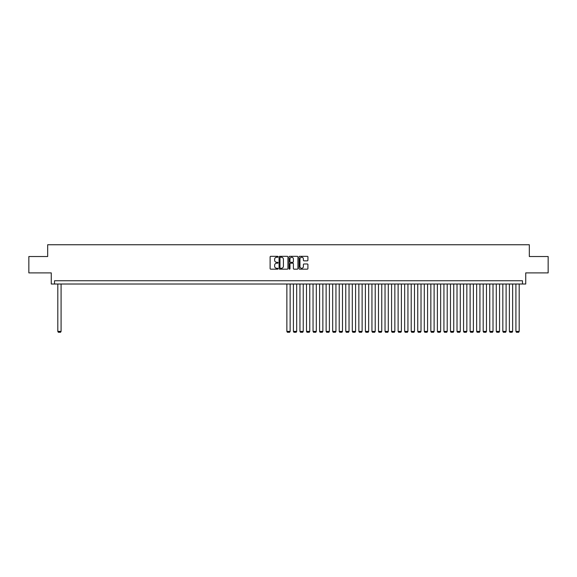 <?xml version="1.0" encoding="UTF-8"?>
<svg xmlns="http://www.w3.org/2000/svg" width="577" height="577" viewBox="0 0 577 577"><rect width="100%" height="100%" fill="white"/><g stroke="black" fill="none" stroke-linecap="round" stroke-linejoin="round"><path stroke-width="0.87" d="M278.027 256.772A0.447 0.447 0 0 0 277.58 256.325L270.757 256.325A0.642 0.642 0 0 0 270.115 256.967L270.115 268.529A0.642 0.642 0 0 0 270.757 269.17L277.58 269.17A0.447 0.447 0 0 0 278.027 268.723A0.447 0.447 0 0 0 277.58 268.269L276.693 268.269A2.056 2.056 0 0 1 274.638 266.213L274.638 265.254A2.056 2.056 0 0 1 276.693 263.199L277.58 263.199A0.447 0.447 0 0 0 278.027 262.744A0.447 0.447 0 0 0 277.58 262.297L276.693 262.297A2.056 2.056 0 0 1 274.638 260.241L274.638 259.282A2.056 2.056 0 0 1 276.693 257.227L277.58 257.227A0.447 0.447 0 0 0 278.027 256.772M307.274 260.854A0.642 0.642 0 0 0 307.916 260.213L307.916 256.967A0.642 0.642 0 0 0 307.274 256.325L299.694 256.325A0.642 0.642 0 0 0 299.052 256.967L299.052 268.529A0.642 0.642 0 0 0 299.694 269.17L307.274 269.17A0.642 0.642 0 0 0 307.916 268.529L307.916 264.612A0.642 0.642 0 0 0 307.274 263.97L304.029 263.97A0.642 0.642 0 0 0 303.387 264.612L303.387 266.552A1.717 1.717 0 0 1 301.67 268.269A1.717 1.717 0 0 1 299.953 266.552L299.953 258.943A1.717 1.717 0 0 1 301.67 257.227A1.717 1.717 0 0 1 303.387 258.943L303.387 260.213A0.642 0.642 0 0 0 304.029 260.854L307.274 260.854M522.466 284.014L525.734 284.014L525.734 272.892L548.15 272.892L548.15 256.527L529.333 256.527L529.333 244.749L47.667 244.749L47.667 256.527L28.85 256.527L28.85 272.892L51.266 272.892L51.266 284.014L522.466 284.014L522.466 280.747L54.534 280.747L54.534 284.014M287.937 256.967A0.642 0.642 0 0 0 287.296 256.325L279.715 256.325A0.642 0.642 0 0 0 279.073 256.967L279.073 268.529A0.642 0.642 0 0 0 279.715 269.17L287.296 269.17A0.642 0.642 0 0 0 287.937 268.529L287.937 256.967M289.704 256.325L297.285 256.325A0.642 0.642 0 0 1 297.927 256.967L297.927 268.529A0.642 0.642 0 0 1 297.285 269.17L294.039 269.17A0.642 0.642 0 0 1 293.397 268.529L293.397 263.84A0.642 0.642 0 0 0 292.755 263.199L290.606 263.199A0.642 0.642 0 0 0 289.964 263.84L289.964 268.723A0.447 0.447 0 0 1 289.51 269.17A0.447 0.447 0 0 1 289.063 268.723L289.063 256.967A0.642 0.642 0 0 1 289.704 256.325M280.422 257.227A0.447 0.447 0 0 0 279.975 257.674L279.975 267.822A0.447 0.447 0 0 0 280.422 268.269L281.352 268.269A2.056 2.056 0 0 0 283.408 266.213L283.408 259.282A2.056 2.056 0 0 0 281.352 257.227L280.422 257.227M293.397 258.972A1.717 1.717 0 0 0 291.681 257.255A1.717 1.717 0 0 0 289.964 258.972L289.964 261.655A0.642 0.642 0 0 0 290.606 262.297L292.755 262.297A0.642 0.642 0 0 0 293.397 261.655L293.397 258.972M61.083 284.014L61.083 331.4L57.808 331.4L57.808 284.014M61.083 331.4L60.592 332.251L58.299 332.251L57.808 331.4M290.137 284.014L290.137 331.4L286.863 331.4L286.863 284.014M290.137 331.4L289.647 332.251L287.353 332.251L286.863 331.4M296.679 284.014L296.679 331.4L293.412 331.4L293.412 284.014M296.679 331.4L296.189 332.251L293.902 332.251L293.412 331.4M303.228 284.014L303.228 331.4L299.953 331.4L299.953 284.014M303.228 331.4L302.737 332.251L300.444 332.251L299.953 331.4M309.77 284.014L309.77 331.4L306.495 331.4L306.495 284.014M309.77 331.4L309.279 332.251L306.986 332.251L306.495 331.4M316.311 284.014L316.311 331.4L313.044 331.4L313.044 284.014M316.311 331.4L315.821 332.251L313.535 332.251L313.044 331.4M322.86 284.014L322.86 331.4L319.586 331.4L319.586 284.014M322.86 331.4L322.37 332.251L320.076 332.251L319.586 331.4M329.402 284.014L329.402 331.4L326.128 331.4L326.128 284.014M329.402 331.4L328.912 332.251L326.618 332.251L326.128 331.4M335.944 284.014L335.944 331.4L332.677 331.4L332.677 284.014M335.944 331.4L335.453 332.251L333.167 332.251L332.677 331.4M342.493 284.014L342.493 331.4L339.218 331.4L339.218 284.014M342.493 331.4L342.002 332.251L339.709 332.251L339.218 331.4M349.035 284.014L349.035 331.4L345.767 331.4L345.767 284.014M349.035 331.4L348.544 332.251L346.258 332.251L345.767 331.4M355.583 284.014L355.583 331.4L352.309 331.4L352.309 284.014M355.583 331.4L355.093 332.251L352.799 332.251L352.309 331.4M362.125 284.014L362.125 331.4L358.851 331.4L358.851 284.014M362.125 331.4L361.635 332.251L359.341 332.251L358.851 331.4M368.667 284.014L368.667 331.4L365.4 331.4L365.4 284.014M368.667 331.4L368.176 332.251L365.89 332.251L365.4 331.4M375.216 284.014L375.216 331.4L371.941 331.4L371.941 284.014M375.216 331.4L374.725 332.251L372.432 332.251L371.941 331.4M381.758 284.014L381.758 331.4L378.483 331.4L378.483 284.014M381.758 331.4L381.267 332.251L378.974 332.251L378.483 331.4M388.299 284.014L388.299 331.4L385.032 331.4L385.032 284.014M388.299 331.4L387.809 332.251L385.523 332.251L385.032 331.4M394.848 284.014L394.848 331.4L391.574 331.4L391.574 284.014M394.848 331.4L394.358 332.251L392.064 332.251L391.574 331.4M401.39 284.014L401.39 331.4L398.116 331.4L398.116 284.014M401.39 331.4L400.9 332.251L398.613 332.251L398.116 331.4M407.939 284.014L407.939 331.4L404.665 331.4L404.665 284.014M407.939 331.4L407.441 332.251L405.155 332.251L404.665 331.4M414.481 284.014L414.481 331.4L411.206 331.4L411.206 284.014M414.481 331.4L413.99 332.251L411.697 332.251L411.206 331.4M421.022 284.014L421.022 331.4L417.755 331.4L417.755 284.014M421.022 331.4L420.532 332.251L418.246 332.251L417.755 331.4M427.571 284.014L427.571 331.4L424.297 331.4L424.297 284.014M427.571 331.4L427.081 332.251L424.787 332.251L424.297 331.4M434.113 284.014L434.113 331.4L430.839 331.4L430.839 284.014M434.113 331.4L433.623 332.251L431.329 332.251L430.839 331.4M440.655 284.014L440.655 331.4L437.388 331.4L437.388 284.014M440.655 331.4L440.164 332.251L437.878 332.251L437.388 331.4M447.204 284.014L447.204 331.4L443.929 331.4L443.929 284.014M447.204 331.4L446.713 332.251L444.42 332.251L443.929 331.4M453.746 284.014L453.746 331.4L450.471 331.4L450.471 284.014M453.746 331.4L453.255 332.251L450.969 332.251L450.471 331.4M460.295 284.014L460.295 331.4L457.02 331.4L457.02 284.014M460.295 331.4L459.797 332.251L457.511 332.251L457.02 331.4M466.836 284.014L466.836 331.4L463.562 331.4L463.562 284.014M466.836 331.4L466.346 332.251L464.052 332.251L463.562 331.4M473.378 284.014L473.378 331.4L470.111 331.4L470.111 284.014M473.378 331.4L472.888 332.251L470.601 332.251L470.111 331.4M479.927 284.014L479.927 331.4L476.652 331.4L476.652 284.014M479.927 331.4L479.437 332.251L477.143 332.251L476.652 331.4M486.469 284.014L486.469 331.4L483.194 331.4L483.194 284.014M486.469 331.4L485.978 332.251L483.685 332.251L483.194 331.4M493.01 284.014L493.01 331.4L489.743 331.4L489.743 284.014M493.01 331.4L492.52 332.251L490.234 332.251L489.743 331.4M499.559 284.014L499.559 331.4L496.285 331.4L496.285 284.014M499.559 331.4L499.069 332.251L496.775 332.251L496.285 331.4M506.101 284.014L506.101 331.4L502.827 331.4L502.827 284.014M506.101 331.4L505.611 332.251L503.317 332.251L502.827 331.4M512.65 284.014L512.65 331.4L509.376 331.4L509.376 284.014M512.65 331.4L512.152 332.251L509.866 332.251L509.376 331.4M519.192 284.014L519.192 331.4L515.917 331.4L515.917 284.014M519.192 331.4L518.701 332.251L516.408 332.251L515.917 331.4"/></g></svg>
